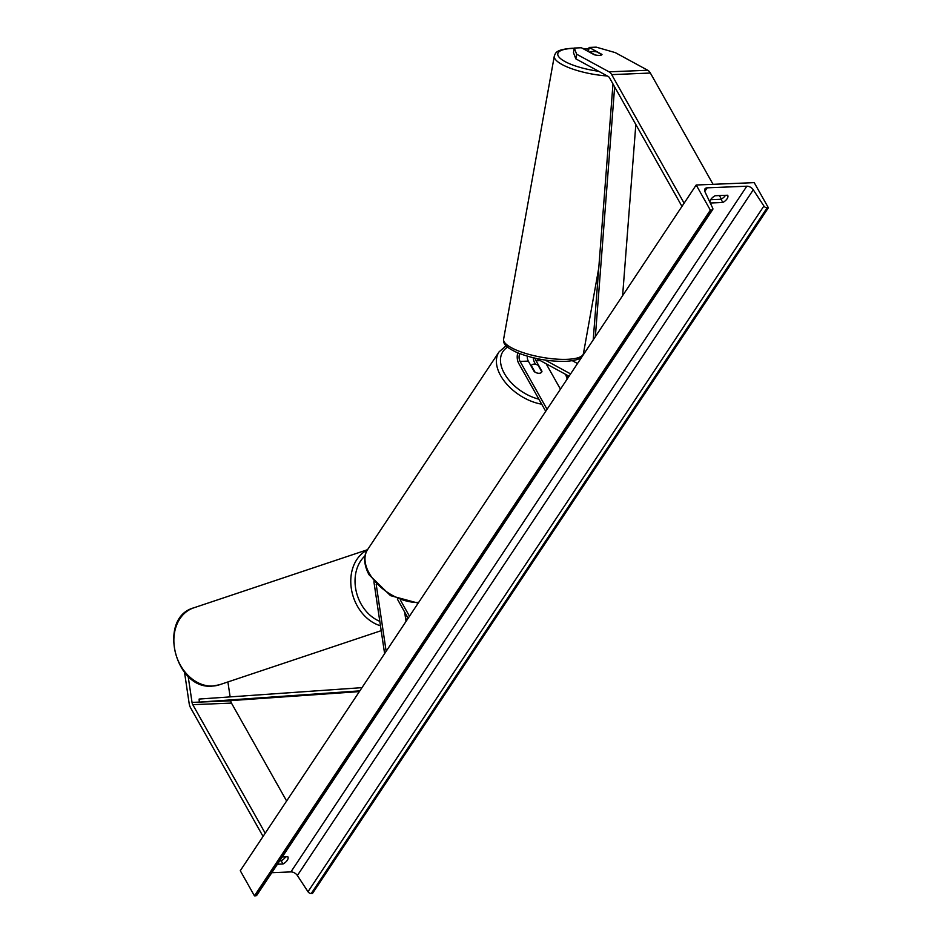 <?xml version="1.0" encoding="UTF-8"?>
<svg xmlns="http://www.w3.org/2000/svg" width="943" height="943" viewBox="0 0 943 943"><rect width="100%" height="100%" fill="white"/><g stroke="black" fill="none" stroke-linecap="round" stroke-linejoin="round"><path stroke-width="1.41" d="M572.377 360.733L577.505 363.515M545.184 360.085L570.598 373.899M535.553 364.304L534.716 362.807A9.147 5.575 87.7 0 1 533.219 357.751M527.302 356.183A6.094 3.713 -92.3 0 0 528.316 361.11L534.245 371.625A6.094 3.701 33.6 0 0 541.647 372.096A6.094 3.701 33.6 0 0 541.977 371.306L536.06 360.792A6.094 3.713 87.7 0 1 535.164 358.21M536.414 358.481L569.053 376.222M547.058 409.297L520.1 361.44A6.094 3.713 87.7 0 1 519.758 353.66M545.726 411.313L518.756 363.456A9.147 5.575 87.7 0 1 517.825 352.882M560.448 389.164L546.138 363.774M574.299 48.046L576.644 54.211L575.819 58.843L573.474 52.667L574.299 48.046L581.407 47.751L594.255 54.753A6.094 1.65 10.2 0 0 599.559 55.366A6.094 1.65 10.2 0 0 601.988 54.494A6.094 1.65 10.2 0 0 601.999 54.435L589.139 47.445L596.235 47.15L615.319 52.631L647.723 70.254A9.76 5.941 87.7 0 1 650.364 73.035L713.061 184.309M575.819 58.843L608.211 76.454A4.88 2.97 87.7 0 1 609.532 77.845L681.966 206.399M588.397 51.559L589.139 47.445M576.644 54.211L609.048 71.833A9.76 5.941 87.7 0 1 611.677 74.627L684.111 203.169M719.403 195.566L721.383 199.091M188.128 676.19L192.03 702.405A4.88 2.97 -92.3 0 0 192.773 704.669L265.207 833.211M227.9 681.942L230.127 696.889M230.681 700.614L230.717 700.826A4.88 2.97 -92.3 0 0 231.459 703.089L286.625 800.996M184.522 672.312L189.142 703.372A9.76 5.941 -92.3 0 0 190.627 707.887L263.062 836.441M373.911 581.796L384.614 653.629M404.63 611.983L406.032 621.413M376.198 584.365L386.159 651.307M408.142 618.231L397.357 599.076M409.486 616.215L400.527 600.326M531.345 365.589L531.487 365.342A6.094 3.701 -146.4 0 1 538.111 365.318L541.789 371.848A6.094 3.701 -146.4 0 1 541.647 372.096A6.094 3.701 -146.4 0 1 535.023 372.12L531.345 365.589A6.094 3.701 -146.4 0 1 531.487 365.342M601.917 54.67A6.094 1.65 -169.8 0 1 599.559 55.366A6.094 1.65 -169.8 0 1 595.151 54.953L590.047 52.171A6.094 1.65 -169.8 0 1 592.416 51.488A6.094 1.65 -169.8 0 1 596.813 51.9L601.917 54.67M754.211 182.636L696.193 185.005L710.35 210.148L711.588 210.089A2.746 1.674 33.6 0 0 712.708 209.558A2.746 1.674 33.6 0 0 712.696 208.12L704.963 191.771A5.493 3.336 -146.4 0 1 704.928 188.906A5.493 3.336 -146.4 0 1 707.179 187.834L746.821 186.207A5.493 3.336 -146.4 0 1 753.28 189.802L763.913 206.022A2.746 1.674 33.6 0 0 767.142 207.825L768.38 207.778L754.211 182.636M710.35 210.148L254.445 895.85L240.276 870.707L696.193 185.005M725.462 195.319A7.627 3.89 -29.4 0 1 725.285 195.59A7.627 3.89 -29.4 0 1 721.03 199.291L710.657 199.716M279.682 860.853L281.203 860.794A7.627 3.89 150.6 0 0 285.47 857.093A7.627 3.89 150.6 0 0 285.635 856.822M277.442 864.224L283.006 864A7.627 3.89 150.6 0 0 287.273 860.287A7.627 3.89 150.6 0 0 287.874 856.798A7.627 3.89 150.6 0 0 287.839 856.739L282.263 856.963M283.006 864L281.203 860.794M710.044 202.509A7.627 3.89 -29.4 0 1 715.089 195.743L727.654 195.236A7.627 3.89 -29.4 0 1 727.69 195.295A7.627 3.89 -29.4 0 1 727.088 198.784A7.627 3.89 -29.4 0 1 722.833 202.497L721.03 199.291M271.808 872.699L290.916 871.91A5.493 3.336 -146.4 0 1 297.375 875.505L307.996 891.736A2.746 1.674 33.6 0 0 311.225 893.528L312.463 893.481L768.38 207.778M722.833 202.497L710.279 203.004M254.445 895.85L255.671 895.803A2.746 1.674 33.6 0 0 256.802 895.261L712.708 209.558M635.83 124.523L622.616 295.666M614.636 86.909L595.351 336.675M612.985 83.962L593.218 339.881M359.861 690.854L199.291 702.111L223.467 701.12L359.366 691.596M199.291 702.111L199.126 699.058L361.994 687.647M540.339 360.615L536.06 360.792M528.316 361.11L520.1 361.44M650.364 73.035L611.677 74.627M647.723 70.254L609.048 71.833M230.717 700.826L192.03 702.405M231.459 703.089L192.773 704.669M507.57 347.177A37.508 22.797 33.6 0 0 504.422 373.569A37.508 22.797 33.6 0 0 538.889 399.184M541.706 404.193A40.561 24.648 -146.4 0 1 500.662 375.679A40.561 24.648 -146.4 0 1 499.036 351.916L367.629 549.557A40.561 24.648 33.6 0 0 369.255 573.332A40.561 24.648 33.6 0 0 418.668 602.4M567.144 379.098A37.508 22.797 33.6 0 0 565.47 374.277M588.821 49.189A37.508 10.173 10.2 0 0 582.998 48.623M574.252 48.376A37.508 10.173 10.2 0 0 572.778 48.411A37.508 10.173 10.2 0 0 560.295 58.407A37.508 10.173 10.2 0 0 598.711 71.279M567.273 359.318A40.561 11.01 10.2 0 0 583.446 353.554L583.446 353.554C582.102 356.713 582.126 360.108 565.611 361.393C548.814 361.605 532.677 358.682 517.177 352.611C502.69 345.857 503.703 342.615 503.597 339.256L503.597 339.256A40.561 11.01 10.2 0 0 524.662 353.13A40.561 11.01 10.2 0 0 567.273 359.318M607.316 75.97A40.561 11.01 -169.8 0 1 554.295 56.097L503.597 339.256M704.81 191.394L707.179 187.834M290.916 871.91L746.821 186.207M255.671 895.803L711.588 210.089M311.225 893.528L767.142 207.825M307.996 891.736L763.913 206.022M297.375 875.505L753.28 189.802M193.692 607.858C157.457 617.736 174.797 689.887 212.151 686.115L219.424 684.783A40.561 31.685 -108.5 0 1 212.47 686.056A40.561 31.685 -108.5 0 1 175.257 652.037A40.561 31.685 -108.5 0 1 193.692 607.858L367.534 549.698M367.31 550.04A40.561 31.685 71.5 0 0 351.503 589.658A40.561 31.685 71.5 0 0 380.453 625.751M379.793 621.319A37.508 29.304 -108.5 0 1 356.171 591.178A37.508 29.304 -108.5 0 1 365.047 555.851M406.834 615.909A37.508 29.304 -108.5 0 1 405.419 617.288M506.073 345.798L499.036 351.916M418.185 603.131L390.496 595.646L369.008 574.723C362.112 561.663 364.906 552.987 367.629 549.557M566.92 375.066L568.004 377.801M588.845 49.071L582.715 48.47M574.275 48.199L572.142 48.258C555.462 49.566 555.651 53.008 554.295 56.097M598.77 268.001L583.446 353.554M219.424 684.783L381.196 630.667M407.942 617.865L405.82 619.999"/></g></svg>
